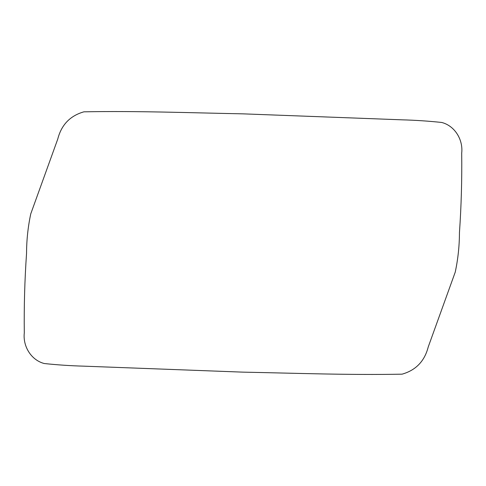 <?xml version="1.0" encoding="UTF-8"?>
<svg xmlns="http://www.w3.org/2000/svg" width="486" height="486" viewBox="0 0 486 486"><rect width="100%" height="100%" fill="white"/><g stroke="black" fill="none" stroke-linecap="round" stroke-linejoin="round"><path stroke-width="0.73" d="M243 372.142L83.963 366.165C70.677 365.806 57.457 364.925 44.299 363.534C31.068 360.156 22.745 346.141 24.3 332.874C23.966 306.344 24.713 279.839 26.548 253.364C26.59 240.029 27.994 226.871 30.752 213.883L57.767 139.039C61.394 124.835 70.112 115.765 83.902 111.829C136.876 110.814 189.99 112.807 243 113.852L402.037 119.829C415.317 120.188 428.543 121.069 441.701 122.46C454.932 125.838 463.243 139.853 461.7 153.12C462.028 179.65 461.281 206.155 459.452 232.63C459.41 245.965 458.006 259.123 455.242 272.111L428.233 346.955C424.6 361.159 415.888 370.229 402.092 374.165C349.124 375.192 296.01 373.187 243 372.142"/></g></svg>
